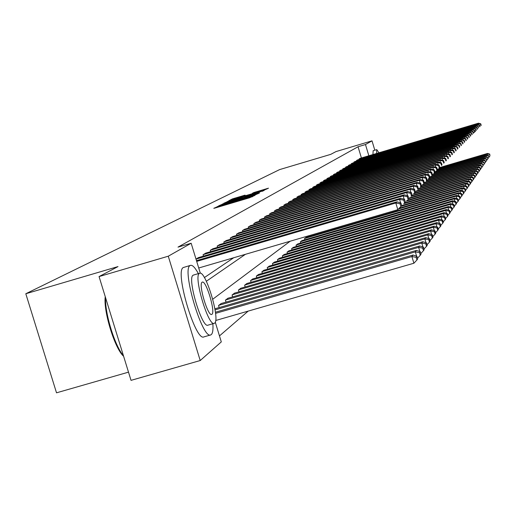 <?xml version="1.0" encoding="UTF-8"?>
<svg xmlns="http://www.w3.org/2000/svg" width="516" height="516" viewBox="0 0 516 516"><rect width="100%" height="100%" fill="white"/><g stroke="black" fill="none" stroke-linecap="round" stroke-linejoin="round"><path stroke-width="0.77" d="M219.003 205.968L213.805 208.329L215.385 207.929L249.538 197.796L255.02 195.325L224.563 204.697L219.003 205.968M245.1 195.132L232.413 198.899L228.685 200.795L263.025 190.656L268.488 188.179L253.846 192.539L252.337 193.319L263.521 190.217L257.819 192.107L232.148 199.576L245.1 195.132M215.269 322.158L221.3 341.895L200.214 360.536L131.032 380.357L99.059 276.576L118.003 266.585L25.8 293.746L279.62 169.596L330.737 154.361L336.026 151.575L372.004 140.849L374.816 150.208M99.059 276.576L168.268 256.207L191.159 243.242L200.311 273.209M361.419 157.967L358.046 146.757L178.007 247.125L191.159 243.242M358.046 146.757L365.476 144.544L372.004 140.849M224.66 203.214L218.571 205.91L220.106 205.529L253.833 195.519L259.554 192.92L224.66 203.214L224.815 203.717M223.712 203.31L229.659 200.679L264.082 190.514L244.906 196.693L259.051 192.887L223.718 203.33M25.8 293.746L56.515 392.818L128.503 372.152M204.381 277.576L233.716 257.742M198.512 257.6L195.99 259.064M203.485 256.142L203.052 254.73L205.871 253.079M210.651 251.673L210.238 250.318L212.953 248.731M217.559 247.377L217.159 246.067L219.771 244.539M224.215 243.236L223.828 241.972L226.35 240.501M230.633 239.237L230.265 238.024L232.697 236.599M236.825 235.386L236.47 234.212L238.818 232.839M242.81 231.665L242.462 230.536L244.732 229.207M248.589 228.072L248.254 226.982L250.447 225.698M254.175 224.595L253.859 223.544L255.975 222.299M259.58 221.235L259.271 220.216L261.322 219.016M264.818 217.984L264.514 216.997L266.501 215.836M269.881 214.837L269.591 213.882L271.513 212.753M274.789 211.786L274.512 210.863L276.376 209.773M279.549 208.832L279.279 207.935L281.085 206.877M284.168 205.968L283.903 205.097L285.658 204.072M288.644 203.188L288.386 202.343L290.089 201.35M292.991 200.492L292.74 199.673L294.391 198.705M297.21 197.873L296.971 197.073L298.577 196.138M301.312 195.325L301.08 194.551L302.64 193.642M305.298 192.855L305.072 192.1L306.588 191.217M309.174 190.449L308.949 189.72L310.426 188.856M312.941 188.114L312.728 187.405L314.16 186.56M316.611 185.837L316.398 185.147L317.798 184.328M320.178 183.625L319.978 182.954L321.339 182.154M323.655 181.471L323.461 180.813L324.783 180.039M327.047 179.368L326.854 178.73L328.144 177.975M330.343 177.323L330.156 176.704L331.414 175.969M333.562 175.33L333.381 174.724L334.607 174.008M336.696 173.389L336.522 172.796L337.716 172.099M339.76 171.493L339.586 170.912L340.753 170.235M342.747 169.641L342.572 169.08L343.714 168.416M345.656 167.835L345.494 167.287L346.604 166.636M348.5 166.075L348.339 165.539L349.416 164.881M351.28 164.352L351.125 163.83L352.183 163.211M353.995 162.675L353.841 162.166L354.873 161.56M356.646 161.031L356.492 160.534L357.498 159.921M359.233 159.431L359.091 158.941L360.071 158.341M219.468 335.903L248.19 311.109M219.177 307.549L218.552 305.485L221.261 303.498M226.04 302.112L225.434 300.125L228.046 298.216M232.651 296.881L232.071 294.965L234.587 293.127M239.024 291.837L238.463 289.992L240.888 288.212M245.171 286.973L244.629 285.193L246.964 283.478M251.099 282.278L250.576 280.562L252.834 278.911M256.826 277.75L256.323 276.092L258.503 274.493M262.36 273.37L261.876 271.771L263.986 270.223M267.714 269.139L267.243 267.598L269.281 266.101M272.887 265.05L272.435 263.553L274.409 262.109M277.898 261.09L277.46 259.645L279.369 258.245M282.749 257.258L282.323 255.859L284.181 254.498M287.451 253.543L287.044 252.189L288.837 250.873M292.011 249.944L291.611 248.628L293.352 247.358M296.429 246.455L296.042 245.177L297.732 243.945M300.718 243.068L300.344 241.836L301.983 240.63M304.885 239.785L304.517 238.585L306.111 237.418M308.929 236.592L308.684 235.793M200.214 360.536L168.268 256.207M290.179 241.211L212.753 299.222M368.843 155.761L365.476 144.544M206.335 281.272L245.455 254.304M221.551 204.949L254.233 195.125L221.551 204.949M233.142 200.118L227.304 202.059L231.439 200.988L242.352 197.441L233.142 200.118M215.675 320.5L413.897 263.231L411.891 256.549L215.546 313.373M215.411 312.232L413.006 255.027L416.896 256.246L416.135 257.316L416.941 259.987L417.696 258.909L416.896 256.246M416.135 257.316L411.891 256.549L413.006 255.027M416.941 259.987L413.897 263.231M196.48 260.651L397.03 201.801L395.811 202.982L397.823 209.683L401.712 205.632L400.906 202.962L400.074 203.794L400.88 206.471M198.718 267.998L397.823 209.683L401.712 205.632M196.706 261.393L395.811 202.982L400.074 203.794M400.906 202.962L397.03 201.801M123.608 356.246C114.887 348.9 103.213 311.038 105.245 296.635M105.599 297.803C104.684 313.038 114.997 346.475 123.401 355.576M198.383 273.615C195.151 267.681 192.545 264.921 190.565 265.34L190.178 265.514C181.303 268.688 202.491 340.057 210.773 334.91L211.302 334.6C212.734 333.265 213.256 329.647 212.869 323.738M190.565 265.34L183.361 267.514C174.35 270.726 195.525 342.056 203.949 336.877L210.593 334.961M214.153 323.371L207.98 325.151C202.008 328.757 186.824 277.673 193.139 275.202L193.784 275.015M199.421 273.364C193.197 275.808 208.38 326.918 214.263 323.339L214.624 323.132C220.48 319.765 205.658 270.152 199.705 273.228L199.421 273.364M211.928 314.296C215.74 312.232 206.142 280.085 202.317 282.123L202.124 282.22C198.157 283.903 207.903 316.663 211.702 314.418L211.928 314.296M378.944 152.755L376.751 149.634L376.596 153.458M373.158 150.711L372.933 154.542M416.606 256.155L415.315 251.873L215.069 309.877M214.888 308.794L416.386 250.415L420.211 251.602L419.476 252.627L420.263 255.246L420.992 254.214L420.211 251.602M419.476 252.627L415.315 251.873L416.386 250.415M420.263 255.246L417.489 258.213M419.85 251.492L418.611 247.377L218.778 305.311M221.009 303.576L419.643 245.971L423.397 247.138L422.688 248.125L423.462 250.692L424.158 249.692L423.397 247.138M422.688 248.125L418.611 247.377L419.643 245.971M423.462 250.692L420.792 253.543M198.247 257.678L400.732 198.228L399.558 199.357L400.616 202.878M196.009 259.109L399.558 199.357L403.738 200.156L404.525 202.782L405.324 201.975L404.538 199.363L403.738 200.156M405.324 201.975L404.525 202.782M404.538 199.363L400.732 198.228M205.62 253.156L404.292 194.79L403.17 195.88L404.183 199.253M203.285 254.588L403.17 195.88L407.259 196.667L408.033 199.24L408.801 198.466L408.033 195.899L407.259 196.667M408.801 198.466L408.033 199.24M408.033 195.899L404.292 194.79M422.972 247.003L421.785 243.055L225.653 299.957M227.801 298.287L422.778 241.701L426.461 242.843L425.784 243.791L426.538 246.313L427.209 245.352L426.461 242.843M425.784 243.791L421.785 243.055L422.778 241.701M426.538 246.313L423.965 249.047M425.977 242.688L424.836 238.895L232.277 294.804M234.348 293.191L425.79 237.592L429.409 238.702L428.757 239.618L429.499 242.094L430.144 241.165L429.409 238.702M428.757 239.618L424.836 238.895L425.79 237.592M429.499 242.094L427.022 244.726M428.873 238.54L427.777 234.883L238.663 289.837M240.662 288.283L428.699 233.632L432.253 234.715L431.621 235.599L432.35 238.024L432.976 237.134L432.253 234.715M431.621 235.599L427.777 234.883L428.699 233.632M432.35 238.024L429.97 240.566M212.708 248.802L407.717 191.481L406.634 192.532L407.608 195.77M210.464 250.176L406.634 192.532L410.646 193.306L411.407 195.828L412.142 195.087L411.387 192.565L410.646 193.306M412.142 195.087L411.407 195.828M411.387 192.565L407.717 191.481M219.539 244.61L411.02 188.301L409.975 189.308L410.91 192.423M217.378 245.932L409.975 189.308L413.909 190.069L414.651 192.552L415.367 191.829L414.625 189.359L413.909 190.069M415.367 191.829L414.651 192.552M414.625 189.359L411.02 188.301M226.124 240.566L414.193 185.231L413.193 186.205L414.09 189.204M224.041 241.843L413.193 186.205L417.051 186.953L417.779 189.391L418.47 188.695L417.741 186.27L417.051 186.953M418.47 188.695L417.779 189.391M417.741 186.27L414.193 185.231M232.477 236.663L417.263 182.277L416.289 183.212L417.154 186.095M230.465 237.902L416.289 183.212L420.082 183.948L420.798 186.34L421.456 185.67L420.746 183.29L420.082 183.948M421.456 185.67L420.798 186.34M420.746 183.29L417.263 182.277M238.605 232.903L420.218 179.42L419.282 180.323L420.114 183.109M236.663 234.096L419.282 180.323L423.004 181.052L423.707 183.399L424.346 182.754L423.642 180.413L423.004 181.052M424.346 182.754L423.707 183.399M423.642 180.413L420.218 179.42M244.532 229.265L423.075 176.665L422.165 177.536L422.972 180.219M242.655 230.42L422.165 177.536L425.823 178.252L426.513 180.561L427.132 179.942L426.442 177.639L425.823 178.252M427.132 179.942L426.513 180.561M426.442 177.639L423.075 176.665M250.254 225.756L425.829 174.002L424.958 174.847L425.732 177.433M248.441 226.866L424.958 174.847L428.544 175.556L429.222 177.82L429.822 177.22L429.144 174.963L428.544 175.556M429.822 177.22L429.222 177.82M429.144 174.963L425.829 174.002M255.788 222.357L428.493 171.428L427.648 172.247L428.396 174.743M254.033 223.434L427.648 172.247L431.176 172.944L431.847 175.176L432.421 174.589L431.757 172.37L431.176 172.944M432.421 174.589L431.847 175.176M431.757 172.37L428.493 171.428M261.141 219.068L431.073 168.945L430.254 169.732L430.976 172.144M259.445 220.113L430.254 169.732L433.724 170.415L434.382 172.615L434.936 172.047L434.285 169.861L433.724 170.415M434.936 172.047L434.382 172.615M434.285 169.861L431.073 168.945M266.327 215.888L433.569 166.533L432.776 167.3L433.472 169.629M264.682 216.894L432.776 167.3L436.188 167.977L436.833 170.132L437.368 169.59L436.73 167.436L436.188 167.977M437.368 169.59L436.833 170.132M436.73 167.436L433.569 166.533M271.345 212.805L435.981 164.204L435.214 164.946L435.891 167.197M269.752 213.785L435.214 164.946L438.568 165.61L439.206 167.739L439.729 167.21L439.097 165.088L438.568 165.61M439.729 167.21L439.206 167.739M439.097 165.088L435.981 164.204M276.208 209.819L438.323 161.947L437.581 162.663L438.232 164.843M274.667 210.767L437.581 162.663L440.877 163.32L441.502 165.41L442.012 164.901L441.386 162.817L440.877 163.32M442.012 164.901L441.502 165.41M441.386 162.817L438.323 161.947M280.923 206.922L440.587 159.76L439.871 160.45L440.503 162.566M279.427 207.845L439.871 160.45L443.115 161.102L443.734 163.159L444.224 162.663L443.612 160.611L443.115 161.102M444.224 162.663L443.734 163.159M443.612 160.611L440.587 159.76M285.496 204.117L442.786 157.638L442.089 158.309L442.702 160.353M284.045 205.007L442.089 158.309L445.282 158.947L445.888 160.979L446.366 160.495L445.76 158.476L445.282 158.947M446.366 160.495L445.888 160.979M445.76 158.476L442.786 157.638M289.934 201.395L444.921 155.58L444.244 156.232L444.837 158.212M288.528 202.259L444.244 156.232L447.391 156.864L447.985 158.864L448.449 158.393L447.849 156.406L447.391 156.864M448.449 158.393L447.985 158.864M447.849 156.406L444.921 155.58M294.249 198.75L446.991 153.581L446.334 154.213L446.908 156.135M292.882 199.589L446.334 154.213L449.43 154.839L450.017 156.806L450.468 156.354L449.881 154.394L449.43 154.839M450.468 156.354L450.017 156.806M449.881 154.394L446.991 153.581M298.429 196.177L448.997 151.639L448.359 152.259L448.92 154.123M297.1 196.996L448.359 152.259L451.41 152.871L451.99 154.813L452.429 154.374L451.848 152.439L451.41 152.871M452.429 154.374L451.99 154.813M451.848 152.439L448.997 151.639M302.499 193.681L450.952 149.756L450.333 150.356L450.868 152.168M301.209 194.474L450.333 150.356L453.338 150.962L453.906 152.878L454.332 152.446L453.764 150.543L453.338 150.962M454.332 152.446L453.906 152.878M453.764 150.543L450.952 149.756M306.452 191.255L452.848 147.924L452.242 148.511L452.771 150.266M305.195 192.023L452.242 148.511L455.209 149.111L455.77 150.994L456.183 150.575L455.622 148.698L455.209 149.111M456.183 150.575L455.77 150.994M455.622 148.698L452.848 147.924M431.666 234.535L430.608 231.02L244.823 285.045M246.751 283.542L431.499 229.807L434.994 230.871L434.388 231.723L435.098 234.109L435.704 233.251L434.994 230.871M434.388 231.723L430.608 231.02L431.499 229.807M435.098 234.109L432.801 236.554M434.362 230.678L433.343 227.292L250.763 280.42M252.627 278.969L434.201 226.124L437.639 227.163L437.052 227.982L437.755 230.33L438.336 229.497L437.639 227.163M437.052 227.982L433.343 227.292L434.201 226.124M437.755 230.33L435.536 232.69M436.962 226.963L435.981 223.692L256.504 275.95M258.303 274.551L436.813 222.564L440.187 223.583L439.626 224.376L440.316 226.679L440.877 225.879L440.187 223.583M439.626 224.376L435.981 223.692L436.813 222.564M440.316 226.679L438.174 228.956M439.477 223.37L438.536 220.216L262.051 271.635M263.786 270.281L439.329 219.126L442.657 220.126L442.109 220.893L442.786 223.157L443.328 222.383L442.657 220.126M442.109 220.893L438.536 220.216L439.329 219.126M442.786 223.157L440.722 225.357M441.909 219.9L440.999 216.855L267.411 267.462M269.094 266.153L441.767 215.804L445.037 216.785L444.508 217.52L445.179 219.751L445.701 219.003L445.037 216.785M444.508 217.52L440.999 216.855L441.767 215.804M445.179 219.751L443.18 221.874M444.257 216.546L443.379 213.611L272.596 263.424M274.222 262.16L444.128 212.592L447.346 213.547L446.837 214.263L447.488 216.456L447.998 215.733L447.346 213.547M446.837 214.263L443.379 213.611L444.128 212.592M447.488 216.456L445.56 218.513M446.534 213.308L445.682 210.464L277.621 259.522M279.195 258.297L446.405 209.483L449.578 210.418L449.081 211.115L449.726 213.269L450.216 212.566L449.578 210.418M449.081 211.115L445.682 210.464L446.405 209.483M449.726 213.269L447.856 215.256M448.739 210.173L447.914 207.426L282.478 255.736M284.006 254.549L448.617 206.471L451.732 207.393L451.255 208.064L451.893 210.186L452.364 209.502L451.732 207.393M451.255 208.064L447.914 207.426L448.617 206.471M451.893 210.186L450.081 212.108M450.868 207.135L450.075 204.478L287.193 252.072M288.67 250.918L450.752 203.549L453.828 204.459L453.364 205.11L453.99 207.193L454.448 206.535L453.828 204.459M453.364 205.11L450.075 204.478L450.752 203.549M453.99 207.193L452.235 209.064M452.938 204.194L452.171 201.621L291.753 248.519M293.191 247.403L452.829 200.724L455.854 201.614L455.409 202.246L456.021 204.297L456.467 203.665L455.854 201.614M455.409 202.246L452.171 201.621L452.829 200.724M456.021 204.297L454.319 206.11M454.944 201.35L454.203 198.854L296.184 245.074M297.577 243.991L454.835 197.983L457.821 198.86L457.382 199.466L457.989 201.492L458.421 200.872L457.821 198.86M457.382 199.466L454.203 198.854L454.835 197.983M457.989 201.492L456.344 203.246M456.892 198.583L456.17 196.17L300.48 241.727M301.834 240.675L456.789 195.325L459.73 196.183L459.305 196.777L459.898 198.77L460.324 198.17L459.73 196.183M459.305 196.777L456.17 196.17L456.789 195.325M459.898 198.77L458.305 200.466M458.782 195.906L458.079 193.565L304.653 238.482M305.962 237.463L458.679 192.745L461.581 193.59L461.169 194.164L461.755 196.125L462.162 195.545L461.581 193.59M461.169 194.164L458.079 193.565L458.679 192.745M461.755 196.125L460.201 197.776M460.614 193.306L459.937 191.03L398.455 209.038M399.307 208.167L460.517 190.236L463.374 191.068L462.981 191.623L463.555 193.565L463.955 192.997L463.374 191.068M462.981 191.623L459.937 191.03L460.517 190.236M463.555 193.565L462.052 195.164M462.394 190.785L461.736 188.579L401.009 206.374M401.97 205.484L462.304 187.805L465.122 188.617L464.735 189.159L465.303 191.068L465.69 190.52L465.122 188.617M464.735 189.159L461.736 188.579L462.304 187.805M465.303 191.068L463.839 192.623M464.129 188.334L463.491 186.186L403.673 203.723M404.441 202.911L464.039 185.438L466.819 186.237L466.445 186.766L467.006 188.65L467.38 188.114L466.819 186.237M466.445 186.766L463.491 186.186L464.039 185.438M467.006 188.65L465.58 190.159M465.813 185.947L465.187 183.87L406.253 201.15M407.001 200.363L465.722 183.135L468.47 183.928L468.102 184.438L468.657 186.295L469.018 185.773L468.47 183.928M468.102 184.438L465.187 183.87L465.722 183.135M468.657 186.295L467.277 187.766M467.444 183.631L466.845 181.613L408.717 198.666M409.491 197.886L467.367 180.903L470.07 181.677L469.715 182.174L470.263 184.006L470.618 183.502L470.07 181.677M469.715 182.174L466.845 181.613L467.367 180.903M470.263 184.006L468.915 185.431M469.038 181.38L468.457 179.413L411.02 196.274M411.858 195.487L468.96 178.723L471.63 179.491L471.289 179.974L471.824 181.78L472.172 181.29L471.63 179.491M471.289 179.974L468.457 179.413L468.96 178.723M471.824 181.78L470.515 183.167M470.592 179.194L470.024 177.278L413.4 193.906M414.09 193.178L470.515 176.607L473.153 177.356L472.817 177.833L473.346 179.613L473.682 179.136L473.153 177.356M472.817 177.833L470.024 177.278L470.515 176.607M473.346 179.613L472.075 180.961M472.101 177.059L471.547 175.201L415.696 191.604M416.386 190.888L472.024 174.543L474.63 175.285L474.301 175.743L474.823 177.504L475.152 177.04L474.63 175.285M474.301 175.743L471.547 175.201L472.024 174.543M474.823 177.504L473.585 178.82M473.572 174.982L473.03 173.176L417.792 189.404M418.599 188.669L473.501 172.537L476.068 173.266L475.752 173.711L476.268 175.446L476.584 174.995L476.068 173.266M475.752 173.711L473.03 173.176L473.501 172.537M476.268 175.446L475.062 176.73M475.004 172.963L474.481 171.202L419.998 187.218M420.63 186.54L474.933 170.577L477.474 171.299L477.165 171.731L477.674 173.447L477.984 173.002L477.474 171.299M477.165 171.731L474.481 171.202L474.933 170.577M477.674 173.447L476.494 174.692M476.403 170.996L475.887 169.274L422.14 185.083M422.759 184.425L476.333 168.668L478.842 169.377L478.538 169.803L479.042 171.493L479.345 171.067L478.842 169.377M478.538 169.803L475.887 169.274L476.333 168.668M479.042 171.493L477.893 172.712M477.764 169.074L477.268 167.403L424.191 183.012M424.836 182.361L477.7 166.81L480.177 167.506L479.88 167.926L480.377 169.596L480.673 169.171L480.177 167.506M479.88 167.926L477.268 167.403L477.7 166.81M480.377 169.596L479.261 170.777M479.093 167.203L478.603 165.571L426.106 181.026M426.816 180.361L479.029 164.997L481.473 165.688L481.68 167.739L481.963 167.332L481.473 165.688M481.189 166.088L478.603 165.571L479.029 164.997M481.68 167.739L480.59 168.893M480.39 165.378L479.912 163.791L428.093 179.046M428.673 178.433L480.325 163.23L482.744 163.907L482.95 165.933L482.744 163.907M482.46 164.301L479.912 163.791L480.325 163.23M482.95 165.933L481.886 167.061M481.654 163.598L481.189 162.05L430.028 177.117M430.596 176.517L481.589 161.502L483.982 162.172L484.189 164.165L483.982 162.172M483.705 162.553L481.189 162.05L481.589 161.502M484.189 164.165L483.15 165.268M482.886 161.863L482.434 160.353L431.776 175.272M432.46 174.653L482.828 159.818L485.188 160.476L485.395 162.443L485.188 160.476M484.924 160.85L482.434 160.353L482.828 159.818M485.395 162.443L484.382 163.514M484.092 160.166L483.653 158.689L433.627 173.428M434.162 172.866L484.034 158.167L486.369 158.818L486.575 160.76L486.369 158.818M486.111 159.186L483.653 158.689L484.034 158.167M486.575 160.76L485.588 161.811M485.266 158.515L484.84 157.07L435.433 171.635M435.962 171.08L485.214 156.561L487.523 157.206L487.73 159.115L487.523 157.206M487.265 157.561L484.84 157.07L485.214 156.561M487.73 159.115L486.762 160.141M486.42 156.896L486.001 155.49L437.175 169.887M437.71 169.338L486.369 154.994L488.652 155.626L488.858 157.509L488.652 155.626M488.4 155.974L486.001 155.49L486.369 154.994M488.858 157.509L487.91 158.509M310.297 188.895L454.693 146.144L454.106 146.712L454.615 148.421M309.071 189.643L454.106 146.712L457.028 147.305L457.582 149.163L457.982 148.763L457.428 146.905L457.028 147.305M457.982 148.763L457.582 149.163M457.428 146.905L454.693 146.144M314.031 186.599L456.486 144.416L455.912 144.964L456.408 146.628M312.844 187.327L455.912 144.964L458.795 145.551L459.343 147.382L459.73 146.989L459.182 145.164L458.795 145.551M459.73 146.989L459.343 147.382M459.182 145.164L456.486 144.416M317.675 184.367L458.227 142.732L457.673 143.267L458.156 144.88M316.514 185.076L457.673 143.267L460.517 143.848L461.052 145.654L461.433 145.273L460.891 143.467L460.517 143.848M461.433 145.273L461.052 145.654M460.891 143.467L458.227 142.732M321.216 182.193L459.924 141.094L459.388 141.616L459.853 143.184M320.088 182.883L459.388 141.616L462.188 142.184L462.723 143.97L463.091 143.596L462.555 141.816L462.188 142.184M463.091 143.596L462.723 143.97M462.555 141.816L459.924 141.094M324.667 180.071L461.581 139.494L461.052 140.004L461.51 141.532M323.571 180.748L461.052 140.004L463.82 140.571L464.342 142.332L464.703 141.964L464.181 140.21L463.82 140.571M464.703 141.964L464.342 142.332M464.181 140.21L461.581 139.494M328.028 178.014L463.187 137.946L462.678 138.436L463.123 139.92M326.957 178.665L462.678 138.436L465.406 138.998L465.922 140.733L466.27 140.378L465.755 138.649L465.406 138.998M466.27 140.378L465.922 140.733M465.755 138.649L463.187 137.946M331.304 176.001L464.761 136.43L464.258 136.908L464.69 138.352M330.259 176.64L464.258 136.908L466.954 137.462L467.464 139.178L467.799 138.836L467.29 137.121L466.954 137.462M467.799 138.836L467.464 139.178M467.29 137.121L464.761 136.43M334.497 174.04L466.29 134.953L465.8 135.424L466.219 136.83M333.484 174.66L465.8 135.424L468.457 135.966L468.96 137.662L469.296 137.327L468.792 135.637L468.457 135.966M469.296 137.327L468.96 137.662M468.792 135.637L466.29 134.953M337.612 172.125L467.78 133.515L467.303 133.973L467.715 135.34M336.619 172.737L467.303 133.973L469.928 134.508L470.424 136.185L470.747 135.856L470.25 134.186L469.928 134.508M470.747 135.856L470.424 136.185M470.25 134.186L467.78 133.515M340.65 170.261L469.231 132.109L468.773 132.554L469.167 133.896M339.683 170.854L468.773 132.554L471.36 133.089L471.85 134.74L472.166 134.424L471.676 132.773L471.36 133.089M471.676 132.773L469.231 132.109M343.611 168.442L470.65 130.742L470.199 131.174L470.586 132.483M342.669 169.022L470.199 131.174L472.759 131.703L473.243 133.334L473.546 133.025L473.062 131.399L472.759 131.703M473.062 131.399L470.65 130.742M346.507 166.668L472.037 129.406L471.598 129.832L471.972 131.103M345.585 167.229L471.598 129.832L474.12 130.355L474.597 131.961L474.901 131.657L474.423 130.051L474.12 130.355M474.423 130.051L472.037 129.406M349.332 164.933L473.385 128.103L472.959 128.516L473.327 129.755M474.088 132.515L476.216 130.329L475.746 128.742L475.449 129.032L475.926 130.625M348.429 165.488L472.959 128.516L475.449 129.032M476.216 130.329L474.146 132.496M475.746 128.742L473.385 128.103M352.086 163.243L474.707 126.826L474.288 127.233L474.649 128.445M351.209 163.778L474.288 127.233L476.752 127.742L477.216 129.316L477.506 129.026L477.036 127.458L476.752 127.742M477.036 127.458L474.707 126.826M354.782 161.585L475.997 125.581L475.584 125.981L475.939 127.162M353.924 162.114L475.584 125.981L478.016 126.484L478.48 128.039L478.3 126.207L478.016 126.484M478.3 126.207L475.997 125.581M357.414 159.966L477.255 124.369L476.855 124.756L477.197 125.91M356.575 160.482L476.855 124.756L479.261 125.253L479.712 126.794L479.99 126.517L479.532 124.982L479.261 125.253M479.532 124.982L477.255 124.369M487.543 155.316L487.136 153.942L438.787 168.203M439.393 167.642L487.491 153.458L489.748 154.084L489.955 155.942L489.748 154.084M489.503 154.426L487.136 153.942L487.491 153.458M489.955 155.942L489.033 156.922M359.987 158.393L478.48 123.182L478.093 123.556L478.429 124.685M359.168 158.889L478.093 123.556L480.467 124.053L480.918 125.575L481.189 125.304L480.738 123.788L480.467 124.053M480.738 123.788L478.48 123.182M217.688 207.245L217.455 206.477M252.53 196.648L252.369 196.119M235.122 202.072L234.89 201.305M224.705 205.162L224.563 204.697M227.524 204.323L227.382 203.859M234.657 202.208L234.451 201.537M242.23 199.963L242.088 199.492M245.061 199.118L244.919 198.654M252.111 196.873L251.95 196.338M258.09 193.7L257.974 193.326M222.648 204.459L222.486 203.93M227.672 201.885L227.517 201.382M229.801 201.15L229.659 200.679M262.631 191.288L262.521 190.92M242.436 197.815L242.333 197.46M253.956 192.9L253.846 192.539M256.065 192.275L255.936 191.849M267.049 188.946L266.94 188.579M232.561 199.389L232.413 198.899M234.657 198.666L234.516 198.209M243.7 195.854L243.604 195.512M219.726 206.639L219.532 206.013M237.199 201.453L237.005 200.827M242.468 197.809L242.352 197.441M193.435 275.067L199.705 273.228M376.751 149.634L373.107 150.717"/></g></svg>
